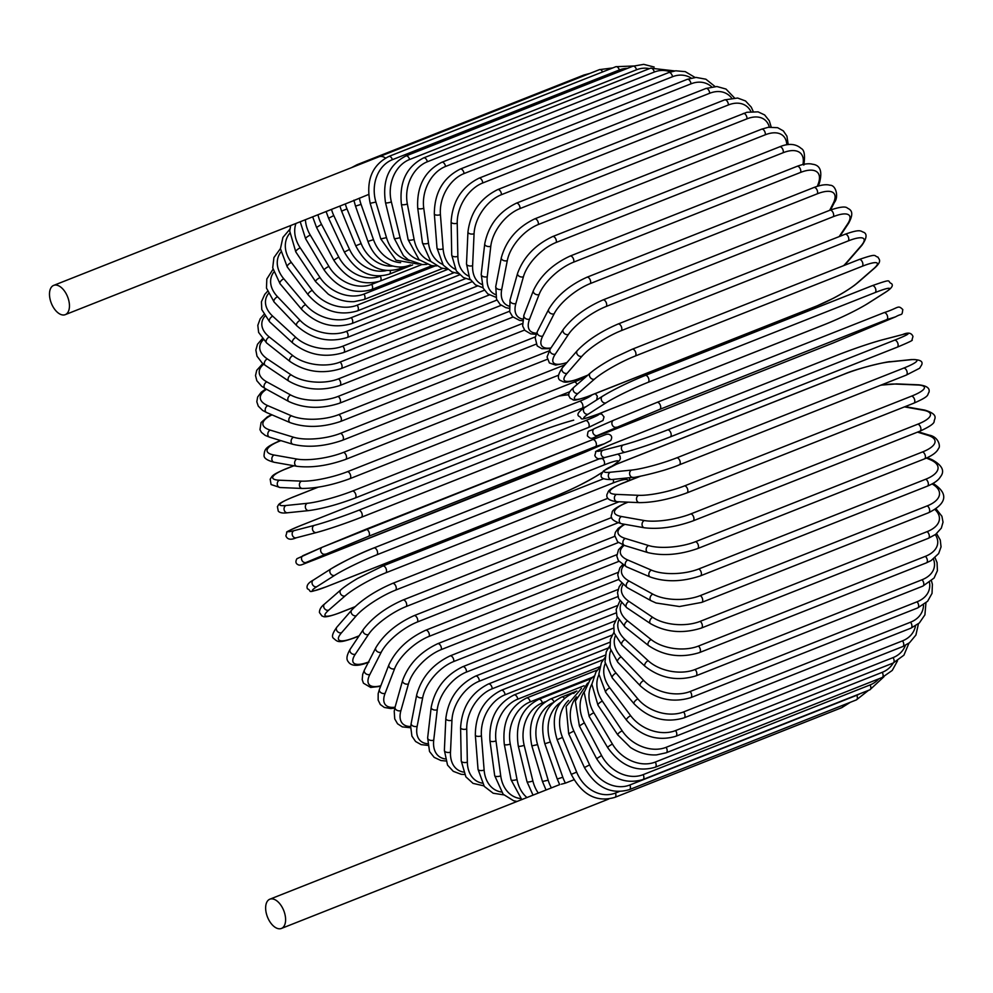 <?xml version="1.0" encoding="UTF-8"?>
<svg xmlns="http://www.w3.org/2000/svg" width="993" height="993" viewBox="0 0 993 993"><rect width="100%" height="100%" fill="white"/><g stroke="black" fill="none" stroke-linecap="round" stroke-linejoin="round"><path stroke-width="1.49" d="M53.684 285.388A15.739 8.751 68.4 0 1 54.243 285.202A15.739 8.751 68.4 0 1 67.797 297.304A15.739 8.751 68.4 0 1 65.253 314.657A15.739 8.751 68.4 0 1 64.682 314.843A15.739 8.751 68.4 0 1 51.14 302.741A15.739 8.751 68.4 0 1 53.684 285.388L379.053 156.757A15.739 8.751 68.4 0 1 379.611 156.571A15.739 8.751 68.4 0 1 385.52 158.036M354.526 200.251L368.502 194.516M560.66 702.361A33.712 27.953 75.4 0 0 550.383 741.97L562.808 777.246A33.712 27.953 75.4 0 0 565.427 783.129L561.368 784.185M270.406 899.013A15.739 8.751 68.4 0 1 283.948 911.102A15.739 8.751 68.4 0 1 281.404 928.455A15.739 8.751 68.4 0 1 280.833 928.641A15.739 8.751 68.4 0 1 267.291 916.539A15.739 8.751 68.4 0 1 269.835 899.199A15.739 8.751 68.4 0 1 270.406 899.013M608.051 799.08A15.739 8.751 68.4 0 1 606.773 799.824L281.404 928.455M565.427 783.129L573.917 779.778M528.549 435.468A3.749 2.085 68.4 0 1 528.673 435.406C545.691 428.827 560.598 423.763 573.408 420.225L573.11 420.324A3.749 3.103 -104.6 0 1 573.408 420.225A3.749 3.103 -104.6 0 1 573.718 420.163M301.872 525.086A3.749 2.085 -111.6 0 0 301.735 525.136L528.673 435.406A3.749 2.085 68.4 0 1 528.81 435.368L301.872 525.086A33.712 1.899 -19.4 0 0 294.065 530.647L314.334 525.371A33.712 1.899 -19.4 0 0 358.622 510.315L585.572 420.598A33.712 1.899 -19.4 0 0 598.32 414.019M573.11 420.324A33.712 1.899 -19.4 0 0 528.81 435.368M294.065 530.647A3.749 3.103 75.4 0 0 292.352 535.14A3.749 3.103 75.4 0 0 296.249 537.796A3.749 3.103 75.4 0 0 296.547 537.697M314.334 525.371A3.749 3.103 75.4 0 0 312.621 529.865A3.749 3.103 75.4 0 0 316.519 532.521A3.749 3.103 75.4 0 0 316.817 532.422A33.712 1.899 160.6 0 0 361.117 517.378A3.749 2.085 68.4 0 0 361.253 517.328L588.191 427.611A3.749 2.085 68.4 0 1 588.055 427.648L361.378 517.266M358.622 510.315A3.749 2.085 68.4 0 1 361.849 513.195A3.749 2.085 68.4 0 1 361.253 517.328C344.236 523.919 329.316 528.984 316.519 532.521L296.249 537.796C290.75 540.192 287.3 539.547 285.885 535.848L286.927 532.26C285.239 532.347 290.179 529.964 301.735 525.136M585.572 420.598A3.749 2.085 68.4 0 1 588.799 423.477A3.749 2.085 68.4 0 1 588.191 427.611L602.999 420.473L604.029 416.899L601.783 414.155L598.692 413.87M568.815 394.78L565.129 395.164A33.712 4.332 -16.6 0 0 558.687 396.133M565.129 395.164A3.749 3.078 -95.9 0 1 565.799 394.991L558.935 396.033M318.182 487.178L292.972 497.145A3.749 2.085 -111.6 0 0 292.662 497.22L317.971 487.215M292.972 497.145A33.712 4.332 -16.6 0 0 286.071 505.487L307.358 503.302A33.712 4.332 -16.6 0 0 352.552 491.038L579.502 401.321A33.712 4.332 -16.6 0 0 592.064 394.879M579.502 401.321A3.749 2.085 68.4 0 1 582.606 404.387A3.749 2.085 68.4 0 1 581.935 408.359A3.749 2.085 68.4 0 1 581.625 408.433M352.552 491.038A3.749 2.085 68.4 0 1 355.655 494.104A3.749 2.085 68.4 0 1 354.998 498.089A3.749 2.085 68.4 0 1 354.675 498.163M307.358 503.302A3.749 3.078 84.1 0 0 305.422 507.597A3.749 3.078 84.1 0 0 308.798 510.588C322.353 508.751 337.744 504.581 354.998 498.089L586.28 406.559M286.071 505.487A3.749 3.078 84.1 0 0 284.135 509.781A3.749 3.078 84.1 0 0 287.523 512.773L308.798 510.588M293.94 465.767L285.562 469.081A3.749 2.085 -111.6 0 0 285.053 469.155L293.729 465.729M285.562 469.081A33.712 6.728 -13.7 0 0 279.418 480.215L301.537 481.146A33.712 6.728 -13.7 0 0 347.5 471.687L574.438 381.957A33.712 6.728 -13.7 0 0 585.311 376.297M574.438 381.957A3.749 2.085 68.4 0 1 577.132 384.477M347.5 471.687A3.749 2.085 68.4 0 1 350.455 474.915A3.749 2.085 68.4 0 1 349.747 478.738L569.858 391.714M301.537 481.146A3.749 3.016 92.4 0 0 299.402 485.229A3.749 3.016 92.4 0 0 302.244 488.457C316.407 488.382 332.245 485.143 349.747 478.738M279.418 480.215A3.749 3.016 92.4 0 0 277.283 484.299A3.749 3.016 92.4 0 0 280.125 487.526L302.244 488.457M280.858 440.631L279.666 441.103A3.749 2.085 -111.6 0 0 278.959 441.165L280.547 440.532M279.666 441.103A33.712 9.074 -10.8 0 0 274.13 455.03L296.919 459.064A33.712 9.074 -10.8 0 0 343.491 452.398L564.918 364.853M343.491 452.398A3.749 2.085 68.4 0 1 346.309 455.762A3.749 2.085 68.4 0 1 345.552 459.424L558.376 375.28M296.919 459.064A3.749 2.942 100 0 0 294.623 462.937A3.749 2.942 100 0 0 296.944 466.3C311.591 468.026 327.789 465.729 345.552 459.424M274.13 455.03A3.749 2.942 100 0 0 271.834 458.903A3.749 2.942 100 0 0 274.155 462.266L296.944 466.3M272.032 414.863A33.712 11.345 -7.7 0 0 270.257 430.118L293.556 437.23A33.712 11.345 -7.7 0 0 340.574 433.333L549.104 350.889M340.574 433.333A3.749 2.085 68.4 0 1 343.23 436.796A3.749 2.085 68.4 0 1 342.424 440.309L547.242 359.329M293.556 437.23A3.749 2.842 107 0 0 291.11 440.892A3.749 2.842 107 0 0 292.935 444.305C307.954 447.843 324.45 446.502 342.424 440.309M270.257 430.118A3.749 2.842 107 0 0 267.812 433.78A3.749 2.842 107 0 0 269.637 437.205L292.935 444.305M266.546 389.281A33.712 13.542 -4.5 0 0 267.825 405.678L291.445 415.806A33.712 13.542 -4.5 0 0 338.762 414.627L535.339 336.9M338.762 414.627A3.749 2.085 68.4 0 1 341.244 418.177A3.749 2.085 68.4 0 1 340.4 421.529L536.009 344.199M291.445 415.806A3.749 2.731 113.2 0 0 288.876 419.269A3.749 2.731 113.2 0 0 290.241 422.67C305.521 427.983 322.241 427.611 340.4 421.529M267.825 405.678A3.749 2.731 113.2 0 0 265.255 409.141A3.749 2.731 113.2 0 0 266.62 412.542L290.241 422.67M263.704 364.22A33.712 15.627 -1.1 0 0 266.856 381.895L290.626 394.966A33.712 15.627 -1.1 0 0 338.067 396.43L522.318 323.581M338.067 396.43A3.749 2.085 68.4 0 1 340.388 400.03A3.749 2.085 68.4 0 1 339.507 403.232L524.577 330.061M290.626 394.966A3.749 2.582 118.8 0 0 287.945 398.23A3.749 2.582 118.8 0 0 288.876 401.569C304.33 408.632 321.211 409.178 339.507 403.232M266.856 381.895A3.749 2.582 118.8 0 0 264.175 385.16A3.749 2.582 118.8 0 0 265.119 388.499L288.876 401.569M263.232 339.817A33.712 17.589 2.6 0 0 267.353 358.932L291.086 374.845A33.712 17.589 2.6 0 0 338.501 378.867L509.558 311.243M338.501 378.867A3.749 2.085 68.4 0 1 340.636 382.504A3.749 2.085 68.4 0 1 339.73 385.545L512.959 317.065M291.086 374.845A3.749 2.42 123.8 0 0 288.305 377.936A3.749 2.42 123.8 0 0 288.851 381.151C304.379 389.914 321.335 391.379 339.73 385.545M267.353 358.932A3.749 2.42 123.8 0 0 264.572 362.023A3.749 2.42 123.8 0 0 265.131 365.238L288.851 381.151M264.821 316.258A33.712 19.426 6.6 0 0 269.326 336.987L292.836 355.618A33.712 19.426 6.6 0 0 340.053 362.085L496.922 300.072M340.053 362.085A3.749 2.085 68.4 0 1 342.014 365.722A3.749 2.085 68.4 0 1 341.083 368.614L501.167 305.323M292.836 355.618A3.749 2.247 128.4 0 0 289.956 358.523A3.749 2.247 128.4 0 0 290.155 361.601C305.645 371.99 322.626 374.336 341.083 368.614M269.326 336.987A3.749 2.247 128.4 0 0 266.447 339.891A3.749 2.247 128.4 0 0 266.645 342.97L290.155 361.601M268.321 293.717A33.712 21.114 11 0 0 272.74 316.208L295.864 337.421A33.712 21.114 11 0 0 342.722 346.222L484.361 290.217M342.722 346.222A3.749 2.085 68.4 0 1 344.497 349.834A3.749 2.085 68.4 0 1 343.541 352.565L489.288 294.946M295.864 337.421A3.749 2.048 132.5 0 0 292.898 340.165A3.749 2.048 132.5 0 0 292.774 343.057C308.14 355.01 325.059 358.188 343.541 352.565M272.74 316.208A3.749 2.048 132.5 0 0 269.773 318.952A3.749 2.048 132.5 0 0 269.649 321.844L292.774 343.057M273.646 272.305A33.712 22.64 15.8 0 0 277.581 296.77L300.134 320.404A33.712 22.64 15.8 0 0 346.47 331.377L471.923 281.776M346.47 331.377A3.749 2.085 68.4 0 1 348.071 334.939A3.749 2.085 68.4 0 1 347.103 337.533L477.41 286.009M300.134 320.404A3.749 1.837 136.3 0 0 297.081 322.973A3.749 1.837 136.3 0 0 296.671 325.654C311.802 339.097 328.609 343.057 347.103 337.533M277.581 296.77A3.749 1.837 136.3 0 0 274.527 299.34A3.749 1.837 136.3 0 0 274.118 302.033L296.671 325.654M280.758 252.172A33.712 23.993 21.1 0 0 283.812 278.81L305.621 304.677A33.712 23.993 21.1 0 0 351.286 317.661L459.647 274.825M351.286 317.661A3.749 2.085 68.4 0 1 352.714 321.161A3.749 2.085 68.4 0 1 351.721 323.606L465.618 278.574M305.621 304.677A3.749 1.614 139.9 0 0 302.48 307.085A3.749 1.614 139.9 0 0 301.798 309.555C316.606 324.363 333.251 329.055 351.721 323.606M283.812 278.81A3.749 1.614 139.9 0 0 280.684 281.218A3.749 1.614 139.9 0 0 280.001 283.675L301.798 309.555M289.658 233.405A33.712 25.16 27.1 0 0 291.383 262.462L312.274 290.378A33.712 25.16 27.1 0 0 357.132 305.199L447.632 269.426M357.132 305.199A3.749 2.085 68.4 0 1 357.381 310.908L454.024 272.69M312.274 290.378A3.749 1.365 143.2 0 0 309.059 292.625A3.749 1.365 143.2 0 0 308.14 294.847C322.514 310.946 338.936 316.295 357.381 310.908M291.383 262.462A3.749 1.365 143.2 0 0 288.169 264.709A3.749 1.365 143.2 0 0 287.25 266.931L308.14 294.847M295.951 223.437A33.712 26.141 33.7 0 0 300.234 247.865L320.056 277.606A33.712 26.141 33.7 0 0 363.959 294.077L435.058 265.963M363.959 294.077A3.749 2.085 68.4 0 1 364.021 299.526L442.754 268.395M320.056 277.606A3.749 1.117 146.3 0 0 316.767 279.691A3.749 1.117 146.3 0 0 315.625 281.652L328.249 294.151C336.627 299.576 345.266 302.071 354.166 301.649L364.021 299.526M300.234 247.865A3.749 1.117 146.3 0 0 296.944 249.951A3.749 1.117 146.3 0 0 295.802 251.912L315.625 281.652M305.422 219.701A33.712 26.91 41 0 0 310.3 235.118L328.906 266.459A33.712 26.91 41 0 0 371.705 284.37L379.574 281.255M371.705 284.37A3.749 2.085 68.4 0 1 371.605 289.559L431.967 265.69M328.906 266.459A3.749 0.869 149.3 0 0 325.543 268.395A3.749 0.869 149.3 0 0 324.202 270.071C337.434 288.38 353.223 294.871 371.605 289.559M310.3 235.118A3.749 0.869 149.3 0 0 306.936 237.042A3.749 0.869 149.3 0 0 305.596 238.73L324.202 270.071M317.983 214.736A33.712 27.494 49 0 0 321.509 224.319L338.75 257.026A33.712 27.494 49 0 0 380.331 276.166L380.642 276.042M380.331 276.166A3.749 2.085 68.4 0 1 380.071 281.069L421.826 264.56M338.75 257.026L333.797 260.191C346.309 279.405 361.725 286.369 380.071 281.069M321.509 224.319L316.556 227.484L333.797 260.191M331.501 209.386A33.712 27.854 57.6 0 0 333.772 215.555L349.524 249.38A33.712 27.854 57.6 0 0 386.339 270.58M390.175 270.692A3.749 2.085 68.4 0 1 389.343 274.13L412.616 264.932M349.524 249.38L344.348 252.085C356.04 272.07 371.034 279.418 389.343 274.13M333.772 215.555L328.596 218.261L344.348 252.085M590.016 73.383L583.971 74.996A3.749 2.085 68.4 0 1 585.374 75.207M358.399 164.925A3.749 2.085 -111.6 0 0 357.021 164.714L583.971 74.996M345.328 203.925A33.712 28.015 66.5 0 0 346.991 208.89L361.129 243.57A33.712 28.015 66.5 0 0 392.943 266.062M400.365 266.993A3.749 2.085 68.4 0 1 399.372 268.793L405.094 266.534M361.129 243.57L355.742 245.817C366.541 266.422 381.089 274.08 399.372 268.793M346.991 208.89L341.604 211.137L355.742 245.817M359.404 198.103A33.712 27.953 75.4 0 0 361.067 204.372L373.492 239.648A33.712 27.953 75.4 0 0 400.638 262.673M379.537 156.596L599.474 69.634A3.749 2.085 68.4 0 1 602.614 71.93M361.067 204.372L355.506 206.134L353.868 200.201M373.492 239.648L367.931 241.411L355.506 206.134M410.37 264.932A3.749 2.085 68.4 0 1 410.072 265.106C403.853 267.527 397.386 267.613 390.671 265.379L383.956 262.14C376.608 257.41 371.258 250.497 367.931 241.411M615.846 66.705A3.749 2.085 68.4 0 1 619.347 69.969L392.396 159.687A3.749 2.085 -111.6 0 0 388.896 156.422L615.846 66.705L633.497 65.997M627.502 68.356A33.712 27.68 84.1 0 0 619.347 69.969M392.396 159.687A33.712 27.68 84.1 0 0 375.9 202.038L386.5 237.637A33.712 27.68 84.1 0 0 409.538 260.613M386.5 237.637L380.791 238.916L396.021 260.191L418.264 264.088M375.9 202.038L370.178 203.317L380.791 238.916M632.926 66.208A3.749 2.085 68.4 0 1 636.525 69.783L409.575 159.513A3.749 2.085 -111.6 0 0 405.988 155.938L632.926 66.208L643.749 64.359L654.164 67.028M649.397 68.641A33.712 27.196 92.4 0 0 636.525 69.783M409.575 159.513A33.712 27.196 92.4 0 0 391.366 201.902L400.08 237.55A33.712 27.196 92.4 0 0 419.605 260.116M400.08 237.55A3.749 0.745 166.3 0 1 396.331 238.519A3.749 0.745 166.3 0 1 394.233 238.357L403.406 255.635L408.371 259.856L422.31 264.585L426.928 264.374M391.366 201.902A3.749 0.745 166.3 0 1 387.618 202.857A3.749 0.745 166.3 0 1 385.52 202.696L394.233 238.357M650.626 68.169A3.749 2.085 68.4 0 1 654.275 72.055L427.338 161.772A3.749 2.085 -111.6 0 0 423.676 157.887L650.626 68.169L674.768 70.925M670.424 71.955A33.712 26.501 100 0 0 654.275 72.055M427.338 161.772A33.712 26.501 100 0 0 407.353 203.975L414.106 239.412A33.712 26.501 100 0 0 430.701 261.333M414.106 239.412A3.749 1.005 169.2 0 1 410.308 240.207A3.749 1.005 169.2 0 1 408.148 239.71L419.071 259.669L431.459 265.615L436.535 265.95M407.353 203.975A3.749 1.005 169.2 0 1 403.555 204.769A3.749 1.005 169.2 0 1 401.395 204.273L408.148 239.71M668.773 72.551A3.749 2.085 68.4 0 1 672.484 76.746L445.534 166.476A3.749 2.085 -111.6 0 0 441.823 162.281L668.773 72.551L675.724 70.801L685.269 71.645L695.088 77.479M691.252 78.087A33.712 25.607 107 0 0 672.484 76.746M445.534 166.476A33.712 25.607 107 0 0 423.75 208.232L428.492 243.186A33.712 25.607 107 0 0 442.655 264.374M428.492 243.186A3.749 1.266 172.3 0 1 424.632 243.819A3.749 1.266 172.3 0 1 422.447 242.975L430.788 261.42L441.364 268.023L447.073 268.991M423.75 208.232A3.749 1.266 172.3 0 1 419.89 208.865A3.749 1.266 172.3 0 1 417.705 208.021L422.447 242.975M687.255 79.341A3.749 2.085 68.4 0 1 690.991 83.834L464.041 173.564A3.749 2.085 -111.6 0 0 460.305 169.058L687.255 79.341L696.031 77.417L705.874 79.204L714.997 86.503M711.708 86.838A33.712 24.527 113.2 0 0 690.991 83.834M464.041 173.564A33.712 24.527 113.2 0 0 440.42 214.637L443.114 248.846A33.712 24.527 113.2 0 0 455.278 269.252M443.114 248.846A3.749 1.502 175.5 0 1 439.191 249.305A3.749 1.502 175.5 0 1 437.007 248.126L443.3 265.218L451.976 271.933L458.431 273.609M440.42 214.637A3.749 1.502 175.5 0 1 436.51 215.109A3.749 1.502 175.5 0 1 434.326 213.917L437.007 248.126M705.911 88.476A3.749 2.085 68.4 0 1 708.357 89.643A3.749 2.085 68.4 0 1 709.672 93.268L482.722 182.985A3.749 2.085 -111.6 0 0 481.406 179.373A3.749 2.085 -111.6 0 0 478.974 178.194L705.911 88.476L716.896 86.515L725.995 89.047L734.398 97.835M731.63 98.034A33.712 23.249 118.8 0 0 709.672 93.268M482.722 182.985A33.712 23.249 118.8 0 0 457.227 223.164L457.86 256.343A33.712 23.249 118.8 0 0 468.373 275.955M457.86 256.343A3.749 1.738 178.9 0 1 453.888 256.641A3.749 1.738 178.9 0 1 451.728 255.114L456.296 270.915L463.396 277.519L470.446 279.865M457.227 223.164A3.749 1.738 178.9 0 1 453.267 223.45A3.749 1.738 178.9 0 1 451.107 221.923L451.728 255.114M724.617 99.883A3.749 2.085 68.4 0 1 727.149 101.174A3.749 2.085 68.4 0 1 728.378 104.96L501.428 194.69A3.749 2.085 -111.6 0 0 500.211 190.904A3.749 2.085 -111.6 0 0 497.679 189.613L724.617 99.883L737.638 98.034L745.544 100.976L751.291 107.182L753.153 111.365M750.894 111.514A33.712 21.796 123.8 0 0 728.378 104.96M501.428 194.69A33.712 21.796 123.8 0 0 474.071 233.715L472.618 265.64A33.712 21.796 123.8 0 0 481.779 284.408M472.618 265.64A3.749 1.949 -177.4 0 1 468.597 265.752A3.749 1.949 -177.4 0 1 466.499 263.877L469.701 278.673L475.448 284.867L482.983 287.771M474.071 233.715A3.749 1.949 -177.4 0 1 470.049 233.827A3.749 1.949 -177.4 0 1 467.951 231.952L466.499 263.877M743.223 113.5A3.749 2.085 68.4 0 1 745.855 114.903A3.749 2.085 68.4 0 1 746.959 118.837L520.009 208.567A3.749 2.085 -111.6 0 0 518.905 204.632A3.749 2.085 -111.6 0 0 516.286 203.217L746.873 112.283L758.069 111.849L764.635 114.94L769.302 120.774L771.164 126.967M769.352 127.129A33.712 20.183 128.4 0 0 746.959 118.837M520.009 208.567A33.712 20.183 128.4 0 0 490.79 246.239L487.278 276.65A33.712 20.183 128.4 0 0 495.358 294.511M487.278 276.65A3.749 2.16 -173.4 0 1 483.219 276.588A3.749 2.16 -173.4 0 1 481.208 274.353L483.119 288.069L487.786 293.903L495.892 297.279M490.79 246.239A3.749 2.16 -173.4 0 1 486.731 246.165A3.749 2.16 -173.4 0 1 484.721 243.943L481.208 274.353M761.594 129.189A3.749 2.085 68.4 0 1 764.3 130.728A3.749 2.085 68.4 0 1 765.28 134.787L538.343 224.517A3.749 2.085 -111.6 0 0 537.362 220.458A3.749 2.085 -111.6 0 0 534.644 218.907L761.594 129.189L768.297 127.29L777.656 127.7L783.34 130.902L786.915 136.14L788.219 144.606M786.791 144.804A33.712 18.42 132.5 0 0 765.28 134.787M538.343 224.517A33.712 18.42 132.5 0 0 507.286 260.625L501.738 289.298A33.712 18.42 132.5 0 0 509.024 306.129M501.738 289.298A3.749 2.346 -169 0 1 497.617 289.037A3.749 2.346 -169 0 1 495.755 286.468L496.537 299.203L500.124 304.441L505.797 307.644L509.061 308.302M507.286 260.625A3.749 2.346 -169 0 1 503.178 260.365A3.749 2.346 -169 0 1 501.304 257.795L495.755 286.468M779.579 146.852A3.749 2.085 68.4 0 1 782.372 148.528A3.749 2.085 68.4 0 1 783.204 152.699L556.266 242.416A3.749 2.085 -111.6 0 0 555.422 238.246A3.749 2.085 -111.6 0 0 552.629 236.57L779.579 146.852C788.492 143.129 795.716 143.675 801.239 148.491C804.38 149.98 805.249 155.516 803.821 165.099M802.94 164.49A33.712 16.509 136.3 0 0 783.204 152.699M556.266 242.416A33.712 16.509 136.3 0 0 523.423 276.762L515.876 303.486A33.712 16.509 136.3 0 0 522.728 319.101M515.876 303.486A3.749 2.52 -164.2 0 1 511.705 303.026A3.749 2.52 -164.2 0 1 510.017 300.097L509.732 311.814L512.599 316.705L519.562 320.379L522.442 320.702M523.423 276.762A3.749 2.52 -164.2 0 1 519.252 276.302A3.749 2.52 -164.2 0 1 517.564 273.385L510.017 300.097M797.044 166.34A3.749 2.085 68.4 0 1 799.924 168.152A3.749 2.085 68.4 0 1 800.606 172.41L573.656 262.14A3.749 2.085 -111.6 0 0 572.973 257.882A3.749 2.085 -111.6 0 0 570.094 256.07L797.044 166.34C803.523 163.907 808.699 163.2 812.572 164.242C820.268 165.148 822.552 171.392 819.436 182.973A3.749 2.669 21.1 0 1 818.12 184.214A33.712 14.473 139.9 0 0 800.606 172.41M817.313 186.299L818.12 184.214M573.656 262.14A33.712 14.473 139.9 0 0 539.075 294.536L529.592 319.088A33.712 14.473 139.9 0 0 536.568 333.176M529.592 319.088A3.749 2.669 -158.9 0 1 525.371 318.418A3.749 2.669 -158.9 0 1 523.919 315.153L522.641 325.94L524.85 330.384L530.783 333.884L536.121 334.281M539.075 294.536A3.749 2.669 -158.9 0 1 534.855 293.866A3.749 2.669 -158.9 0 1 533.39 290.601L523.919 315.153M813.863 187.528A3.749 2.085 68.4 0 1 816.817 189.477A3.749 2.085 68.4 0 1 817.326 193.796L590.376 283.526A3.749 2.085 -111.6 0 0 589.867 279.194A3.749 2.085 -111.6 0 0 586.913 277.246L813.863 187.528C820.863 184.884 826.213 184.127 829.875 185.232C836.019 184.897 838.899 196.986 834.418 202.398A3.749 2.793 27.1 0 1 833.164 203.491A33.712 12.326 143.2 0 0 817.326 193.796M829.676 210.317L833.164 203.491M590.376 283.526A33.712 12.326 143.2 0 0 554.119 313.813L542.774 336.019A33.712 12.326 143.2 0 0 550.991 347.922M542.774 336.019A3.749 2.793 -152.9 0 1 538.504 335.125A3.749 2.793 -152.9 0 1 537.35 331.525L535.165 337.806L537.201 345.924L541.88 348.692L550.507 348.642M554.119 313.813A3.749 2.793 -152.9 0 1 549.849 312.919A3.749 2.793 -152.9 0 1 548.695 309.32L537.35 331.525M829.9 210.231A3.749 2.085 68.4 0 1 832.928 212.316A3.749 2.085 68.4 0 1 833.251 216.685L606.313 306.415A3.749 2.085 -111.6 0 0 605.978 302.046A3.749 2.085 -111.6 0 0 602.95 299.948L829.9 210.231C839.519 206.954 845.304 206.196 847.265 207.971C848.953 209.287 855.618 210.442 848.63 223.214A3.749 2.905 33.7 0 1 847.501 224.108A33.712 10.091 146.3 0 0 833.251 216.685M839.172 236.607L847.501 224.108M606.313 306.415A33.712 10.091 146.3 0 0 568.443 334.43L555.323 354.116A33.712 10.091 146.3 0 0 566.966 362.507M555.323 354.116A3.749 2.905 -146.3 0 1 551.016 352.987A3.749 2.905 -146.3 0 1 550.221 349.064L547.056 356.996L549.402 362.966L555.633 365.089L566.581 362.941M568.443 334.43A3.749 2.905 -146.3 0 1 564.136 333.288A3.749 2.905 -146.3 0 1 563.341 329.378L550.221 349.064M845.031 234.286A3.749 2.085 68.4 0 1 848.134 236.52A3.749 2.085 68.4 0 1 848.27 240.902L621.32 330.632A3.749 2.085 -111.6 0 0 621.184 326.25A3.749 2.085 -111.6 0 0 618.08 324.016L845.031 234.286C861.279 228.464 860.509 231.406 863.798 232.312C867.311 234.05 866.703 238.357 861.961 245.246A3.749 2.991 41 0 1 861.005 245.929A33.712 7.77 149.3 0 0 848.27 240.902M843.603 265.665A33.712 7.77 149.3 0 0 846.197 262.946L861.005 245.929M621.32 330.632A33.712 7.77 149.3 0 0 581.948 356.251L567.152 373.269A33.712 7.77 149.3 0 0 579.887 378.296L587.893 375.118M846.197 262.946A3.749 2.991 41 0 0 847.166 262.276L861.961 245.246M579.887 378.296A3.749 2.085 68.4 0 1 579.403 378.643L587.558 375.416M567.152 373.269A3.749 2.991 -139 0 1 562.808 371.866A3.749 2.991 -139 0 1 562.46 367.683C557.731 374.572 557.123 378.879 560.623 380.617C563.925 381.523 563.143 384.452 579.403 378.643M581.948 356.251A3.749 2.991 -139 0 1 577.616 354.849A3.749 2.991 -139 0 1 577.268 350.653L562.46 367.683M858.808 259.719A3.749 2.085 68.4 0 1 859.156 259.508A3.749 2.085 68.4 0 1 862.321 261.891A3.749 2.085 68.4 0 1 862.247 266.261L635.309 355.99A3.749 2.085 -111.6 0 0 635.383 351.621A3.749 2.085 -111.6 0 0 632.206 349.238L859.156 259.508C878.445 252.88 873.331 256.02 878.023 257.125C878.557 259.235 882.938 260.675 874.312 268.321A3.749 3.053 49 0 1 873.579 268.768A33.712 5.399 152.2 0 0 862.247 266.261M635.309 355.99A33.712 5.399 152.2 0 0 594.522 379.09L578.162 393.315A33.712 5.399 152.2 0 0 589.482 395.822L816.432 306.092A33.712 5.399 152.2 0 0 857.207 282.993L873.579 268.768M857.207 282.993A3.749 3.053 49 0 0 857.94 282.546L874.312 268.321M816.432 306.092A3.749 2.085 68.4 0 1 816.085 306.316A3.749 2.085 68.4 0 1 815.675 306.39M589.482 395.822A3.749 2.085 68.4 0 1 589.134 396.033A3.749 2.085 68.4 0 1 588.725 396.12M578.162 393.315A3.749 3.053 -131 0 1 573.805 391.639A3.749 3.053 -131 0 1 573.979 387.22C565.352 394.879 569.721 396.319 570.267 398.429C574.947 399.521 569.845 402.661 589.134 396.033L816.085 306.316L833.636 298.148C837.012 296.386 846.21 291.433 854.973 284.954L857.94 282.546M594.522 379.09A3.749 3.053 -131 0 1 590.177 377.414A3.749 3.053 -131 0 1 590.339 372.996L573.979 387.22M645.413 375.379L871.953 285.81A3.749 2.085 68.4 0 1 872.152 285.711A3.749 2.085 68.4 0 1 875.392 288.243A3.749 2.085 68.4 0 1 875.094 292.575L648.156 382.305A3.749 2.085 -111.6 0 0 648.441 377.973A3.749 2.085 -111.6 0 0 645.202 375.441A3.749 2.085 -111.6 0 0 645.003 375.54A33.712 2.979 -25 0 0 602.925 396.033M648.156 382.305A33.712 2.979 155 0 0 606.078 402.798L588.266 414.118A33.712 2.979 155 0 0 598.295 414.007L825.245 324.277A33.712 2.979 155 0 0 867.323 303.784L885.123 292.463A33.712 2.979 155 0 0 875.094 292.575M885.123 292.463A3.749 3.091 57.6 0 0 885.557 292.252C891.652 288.318 893.613 285.425 891.466 283.588C886.315 281.491 894.619 277.792 872.152 285.711L645.202 375.441C628.246 382.367 614.009 389.306 602.49 396.244L584.678 407.564A3.749 3.091 -122.4 0 0 583.934 412.132A3.749 3.091 -122.4 0 0 588.266 414.118M867.323 303.784A3.749 3.091 57.6 0 0 867.758 303.573L885.557 292.252M598.295 414.007A3.749 2.085 68.4 0 1 598.096 414.106L825.046 324.376C842.002 317.45 856.239 310.511 867.758 303.573M606.078 402.798A3.749 3.091 -122.4 0 1 601.733 400.812A3.749 3.091 -122.4 0 1 602.49 396.244M883.882 312.708A3.749 2.085 68.4 0 1 883.919 312.696A3.749 2.085 68.4 0 1 887.221 315.377A3.749 2.085 68.4 0 1 886.712 319.647L659.762 409.364A3.749 2.085 -111.6 0 0 660.283 405.107A3.749 2.085 -111.6 0 0 656.969 402.413L883.882 312.708M659.762 409.364L597.401 435.493L606.251 432.687L833.201 342.97L895.562 316.841L886.712 319.647M895.562 316.841A3.749 3.116 66.5 0 0 895.649 316.804C902.488 312.857 901.805 316.494 902.798 309.555C897.697 304.64 899.186 307.78 883.919 312.696L656.969 402.413A3.749 2.085 -111.6 0 0 656.944 402.438L613.686 420.225A3.749 3.116 -113.5 0 0 613.6 420.262L594.484 428.591A3.749 3.116 -113.5 0 1 594.571 428.554L613.525 420.3M895.649 316.804L833.164 342.982A3.749 2.085 68.4 0 1 833.164 342.982A3.749 2.085 68.4 0 1 833.127 342.995M833.164 342.982L606.214 432.712A3.749 2.085 68.4 0 1 606.214 432.712A3.749 2.085 68.4 0 1 606.177 432.725M597.401 435.493A3.749 3.116 -113.5 0 1 593.119 433.221A3.749 3.116 -113.5 0 1 594.484 428.591C587.645 432.551 588.328 428.902 587.347 435.853C592.436 440.768 590.947 437.628 606.214 432.712M616.516 427.164A3.749 3.116 -113.5 0 1 612.222 424.892A3.749 3.116 -113.5 0 1 613.6 420.262L656.969 402.413M605.482 457.301A3.749 3.103 -104.6 0 1 605.184 457.401L625.466 452.125C638.263 448.588 653.171 443.523 670.188 436.932A3.749 2.085 -111.6 0 1 670.052 436.982A33.712 1.899 160.6 0 1 625.764 452.026A3.749 3.103 -104.6 0 1 625.466 452.125A3.749 3.103 -104.6 0 1 621.568 449.469A3.749 3.103 -104.6 0 1 623.269 444.976A33.712 1.899 -19.4 0 0 667.569 429.919L894.519 340.202A33.712 1.899 -19.4 0 0 902.327 334.653L882.057 339.929A33.712 1.899 -19.4 0 0 837.757 354.973L610.807 444.69A33.712 1.899 -19.4 0 0 602.999 450.251L623.269 444.976M894.519 340.202A3.749 2.085 68.4 0 1 897.746 343.081A3.749 2.085 68.4 0 1 897.138 347.215L670.188 436.932A3.749 2.085 -111.6 0 0 670.796 432.799A3.749 2.085 -111.6 0 0 667.569 429.919M902.947 334.492A3.749 3.103 75.4 0 0 902.625 334.554C908.123 332.146 911.574 332.804 912.977 336.503L911.946 340.078C913.622 340.003 908.694 342.374 897.138 347.215A3.749 2.085 68.4 0 1 897.002 347.252L670.325 436.87M882.665 339.767A3.749 3.103 75.4 0 0 882.355 339.829L902.625 334.554A3.749 3.103 75.4 0 0 902.327 334.653M837.496 355.072A3.749 2.085 68.4 0 1 837.62 355.01C854.638 348.431 869.545 343.367 882.355 339.829A3.749 3.103 75.4 0 0 882.057 339.929M610.807 444.69A3.749 2.085 68.4 0 0 610.67 444.74L837.62 355.01A3.749 2.085 68.4 0 1 837.757 354.973M610.67 444.74C599.127 449.568 594.186 451.952 595.862 451.865L594.832 455.452C596.247 459.151 599.698 459.796 605.184 457.401A3.749 3.103 -104.6 0 1 601.286 454.744A3.749 3.103 -104.6 0 1 602.999 450.251M678.939 464.923A3.749 2.085 -111.6 0 0 679.262 464.848L906.212 375.131L919.63 368.242L921.715 364.779C923.229 361.154 919.779 359.429 911.351 359.578A3.749 3.078 84.1 0 0 910.668 359.739L889.393 361.924A33.712 4.332 -16.6 0 0 844.187 374.187L617.249 463.917A33.712 4.332 -16.6 0 0 610.347 472.246L631.622 470.074A33.712 4.332 -16.6 0 0 676.829 457.81L903.767 368.08A3.749 2.085 68.4 0 1 906.87 371.146A3.749 2.085 68.4 0 1 906.212 375.131A3.749 2.085 68.4 0 1 905.889 375.205M903.767 368.08A33.712 4.332 -16.6 0 0 910.668 359.739M631.622 470.074A3.749 3.078 -95.9 0 0 629.686 474.356A3.749 3.078 -95.9 0 0 633.062 477.36C631.982 478.328 663.461 471.725 679.262 464.848A3.749 2.085 -111.6 0 0 679.92 460.876A3.749 2.085 -111.6 0 0 676.829 457.81M911.351 359.578L890.076 361.762A3.749 3.078 84.1 0 0 889.393 361.924M890.076 361.762C891.155 360.782 859.677 367.385 843.876 374.262L616.926 463.992L603.508 470.868L601.423 474.331C599.909 477.956 603.359 479.693 611.787 479.532A3.749 3.078 -95.9 0 1 608.411 476.541A3.749 3.078 -95.9 0 1 610.347 472.246M640.51 476.206L622.685 483.256A33.712 6.728 -13.7 0 0 616.541 494.39L638.66 495.321A33.712 6.728 -13.7 0 0 684.624 485.862L911.562 396.133A3.749 2.085 68.4 0 1 914.528 399.36A3.749 2.085 68.4 0 1 913.821 403.183C930.789 395.748 926.829 395.04 928.927 392.384C930.168 388.226 926.767 385.706 918.736 384.825A3.749 3.016 92.4 0 0 917.706 384.999L895.587 384.068A33.712 6.728 -13.7 0 0 880.518 385.284M911.562 396.133A33.712 6.728 -13.7 0 0 917.706 384.999M686.362 493A3.749 2.085 -111.6 0 0 686.871 492.913A3.749 2.085 -111.6 0 0 687.578 489.09A3.749 2.085 -111.6 0 0 684.624 485.862M918.736 384.825L896.617 383.894A3.749 3.016 92.4 0 0 895.587 384.068M639.939 476.317L622.177 483.343A3.749 2.085 68.4 0 1 622.685 483.256M622.177 483.343C605.196 490.778 609.168 491.485 607.058 494.154C605.829 498.3 609.218 500.82 617.249 501.701A3.749 3.016 -87.6 0 1 614.406 498.474A3.749 3.016 -87.6 0 1 616.541 494.39M617.249 501.701L639.38 502.632A3.749 3.016 -87.6 0 1 636.525 499.405A3.749 3.016 -87.6 0 1 638.66 495.321M628.159 502.16L627.079 502.582A33.712 9.074 -10.8 0 0 621.544 516.521L644.345 520.555A33.712 9.074 -10.8 0 0 690.905 513.877L917.855 424.16A3.749 2.085 68.4 0 1 920.672 427.524A3.749 2.085 68.4 0 1 919.903 431.185C929.609 426.742 934.363 423.452 934.177 421.305C933.991 419.083 939.676 414.627 924.719 410.084A3.749 2.942 100 0 0 923.391 410.233L904.474 406.882M917.855 424.16A33.712 9.074 -10.8 0 0 923.391 410.233M919.903 431.185L692.965 520.915A3.749 2.085 -111.6 0 0 693.722 517.241A3.749 2.085 -111.6 0 0 690.905 513.877M627.663 502.135L626.372 502.644A3.749 2.085 68.4 0 1 627.079 502.582M626.372 502.644C616.665 507.088 611.911 510.39 612.11 512.525C612.296 514.746 606.599 519.215 621.568 523.745A3.749 2.942 -80 0 1 619.247 520.382A3.749 2.942 -80 0 1 621.544 516.521M621.568 523.745L644.358 527.779A3.749 2.942 -80 0 1 642.049 524.416A3.749 2.942 -80 0 1 644.345 520.555M624.895 524.341A33.712 11.345 -7.7 0 0 625.317 538.454L648.615 545.554A33.712 11.345 -7.7 0 0 695.634 541.657L922.584 451.927A3.749 2.085 68.4 0 1 925.24 455.402A3.749 2.085 68.4 0 1 924.433 458.903C932.303 455.675 937.007 452.163 938.546 448.377C940.632 447.235 939.13 436.932 929.237 435.145A3.749 2.842 107 0 0 927.661 435.232L917.507 432.129M922.584 451.927A33.712 11.345 -7.7 0 0 927.661 435.232M924.433 458.903L697.483 548.632A3.749 2.085 -111.6 0 0 698.29 545.12A3.749 2.085 -111.6 0 0 695.634 541.657M624.175 524.217L618.229 528.388L615.387 532.298L614.667 535.314L617.634 541.868L624.696 545.529A3.749 2.842 -73 0 1 622.872 542.104A3.749 2.842 -73 0 1 625.317 538.454M624.696 545.529L647.995 552.629A3.749 2.842 -73 0 1 646.17 549.216A3.749 2.842 -73 0 1 648.615 545.554M624.138 545.356A33.712 13.542 -4.5 0 0 627.837 560.027L651.458 570.143A33.712 13.542 -4.5 0 0 698.774 568.964L925.712 479.234A3.749 2.085 68.4 0 1 928.207 482.784A3.749 2.085 68.4 0 1 927.363 486.148C934.028 483.38 938.36 480.289 940.383 476.901C945.051 471.116 942.332 465.419 932.253 459.796A3.749 2.731 113.2 0 0 930.503 459.821L926.432 458.071M925.712 479.234A33.712 13.542 -4.5 0 0 930.503 459.821M927.363 486.148L700.413 575.866A3.749 2.085 -111.6 0 0 701.257 572.514A3.749 2.085 -111.6 0 0 698.774 568.964M623.145 545.008L618.49 549.787L616.814 556.068L618.378 560.611L626.62 566.879A3.749 2.731 -66.8 0 1 625.267 563.478A3.749 2.731 -66.8 0 1 627.837 560.027M626.62 566.879L650.254 577.007A3.749 2.731 -66.8 0 1 648.888 573.606A3.749 2.731 -66.8 0 1 651.458 570.143M623.79 565.476A33.712 15.627 -1.1 0 0 629.066 581.066L652.835 594.137A33.712 15.627 -1.1 0 0 700.276 595.601L927.226 505.884A3.749 2.085 68.4 0 1 929.547 509.483A3.749 2.085 68.4 0 1 928.666 512.686C944.48 504.816 950.45 494.886 933.755 483.852A3.749 2.582 118.8 0 0 932.688 483.628M927.226 505.884A33.712 15.627 -1.1 0 0 932.117 483.951M928.666 512.686L701.716 602.403A3.749 2.085 -111.6 0 0 702.597 599.201A3.749 2.085 -111.6 0 0 700.276 595.601M622.574 564.719L619.905 567.797L617.733 574.81L619.111 579.999L627.328 587.67A3.749 2.582 -61.2 0 1 626.384 584.331A3.749 2.582 -61.2 0 1 629.066 581.066M627.328 587.67L651.098 600.74A3.749 2.582 -61.2 0 1 650.154 597.401A3.749 2.582 -61.2 0 1 652.835 594.137M622.983 584.716A33.712 17.589 2.6 0 0 629.016 601.435L652.749 617.348A33.712 17.589 2.6 0 0 700.164 621.37L927.102 531.652A3.749 2.085 68.4 0 1 929.249 535.277A3.749 2.085 68.4 0 1 928.343 538.318L935.58 534.433L941.327 528.139L943.027 522.181L941.91 516.273L936.027 508.801M927.102 531.652A33.712 17.589 2.6 0 0 934.959 509.521M928.343 538.318L701.393 628.048A3.749 2.085 -111.6 0 0 702.299 625.007A3.749 2.085 -111.6 0 0 700.164 621.37M621.593 583.4L619.198 586.714L617.509 592.66L618.614 598.58L626.794 607.741A3.749 2.42 -56.2 0 1 626.235 604.526A3.749 2.42 -56.2 0 1 629.016 601.435M626.794 607.741L650.514 623.654A3.749 2.42 -56.2 0 1 649.968 620.439A3.749 2.42 -56.2 0 1 652.749 617.348M621.382 602.999A33.712 19.426 6.6 0 0 627.688 620.973L651.197 639.604A33.712 19.426 6.6 0 0 698.414 646.071L925.352 556.353A3.749 2.085 68.4 0 1 927.313 559.978A3.749 2.085 68.4 0 1 926.382 562.87L931.074 560.598L938.646 553.573L941.054 546.895L940.272 540.018L936.61 533.638M925.352 556.353A33.712 19.426 6.6 0 0 935.294 534.631M926.382 562.87L699.432 652.6A3.749 2.085 -111.6 0 0 700.375 649.707A3.749 2.085 -111.6 0 0 698.414 646.071M619.88 600.976L616.169 609.429L616.951 616.305L625.007 626.943A3.749 2.247 -51.6 0 1 624.808 623.877A3.749 2.247 -51.6 0 1 627.688 620.973M625.007 626.943L648.516 645.574A3.749 2.247 -51.6 0 1 648.317 642.508A3.749 2.247 -51.6 0 1 651.197 639.604M618.813 620.191A33.712 21.114 11 0 0 625.069 639.504L648.181 660.73A33.712 21.114 11 0 0 695.05 669.518L921.988 579.788A3.749 2.085 68.4 0 1 923.775 583.4A3.749 2.085 68.4 0 1 922.807 586.143L934.078 578.038L937.404 570.69L937.057 562.609L935.046 557.731M921.988 579.788A33.712 21.114 11 0 0 933.432 559.034M922.807 586.143L695.87 675.873A3.749 2.085 -111.6 0 0 696.825 673.13A3.749 2.085 -111.6 0 0 695.05 669.518M617.336 617.323L613.786 624.957L614.133 633.038L621.978 645.14A3.749 2.048 -47.5 0 1 622.102 642.248A3.749 2.048 -47.5 0 1 625.069 639.504M621.978 645.14L645.102 666.353A3.749 2.048 -47.5 0 1 645.214 663.461A3.749 2.048 -47.5 0 1 648.181 660.73M615.25 636.128A33.712 22.64 15.8 0 0 621.196 656.919L643.749 680.553A33.712 22.64 15.8 0 0 690.085 691.525L917.035 601.808A3.749 2.085 68.4 0 1 918.637 605.37A3.749 2.085 68.4 0 1 917.656 607.952L927.599 601.299L932.03 593.392L932.39 584.306L931.471 580.893M917.035 601.808A33.712 22.64 15.8 0 0 929.498 582.506M917.656 607.952L690.706 697.682A3.749 2.085 -111.6 0 0 691.687 695.088A3.749 2.085 -111.6 0 0 690.085 691.525M613.947 632.305L610.447 639.107L610.087 648.193L617.733 662.182A3.749 1.837 -43.7 0 1 618.142 659.501A3.749 1.837 -43.7 0 1 621.196 656.919M617.733 662.182L640.274 685.815A3.749 1.837 -43.7 0 1 640.696 683.122A3.749 1.837 -43.7 0 1 643.749 680.553M610.695 650.651A33.712 23.993 21.1 0 0 616.094 673.08L637.903 698.948A33.712 23.993 21.1 0 0 683.581 711.931L910.519 622.214A3.749 2.085 68.4 0 1 911.934 625.714A3.749 2.085 68.4 0 1 910.953 628.147L919.344 622.971L924.917 614.828L925.935 602.962M910.519 622.214A33.712 23.993 21.1 0 0 923.515 604.861M910.953 628.147L684.003 717.877A3.749 2.085 -111.6 0 0 684.996 715.432A3.749 2.085 -111.6 0 0 683.581 711.931M609.776 645.785L606.239 651.793L604.985 662.058L612.284 677.946A3.749 1.614 -40.1 0 1 612.966 675.488A3.749 1.614 -40.1 0 1 616.094 673.08M612.284 677.946L634.093 703.814A3.749 1.614 -40.1 0 1 634.763 701.356A3.749 1.614 -40.1 0 1 637.903 698.948M605.209 663.585A33.712 25.16 27.1 0 0 609.814 687.851L630.704 715.767A33.712 25.16 27.1 0 0 675.563 730.587L902.513 640.857A3.749 2.085 68.4 0 1 902.749 646.567L909.576 642.682L915.918 635.024L918.438 623.765M902.513 640.857A33.712 25.16 27.1 0 0 915.484 625.888M902.749 646.567L675.811 736.285A3.749 2.085 -111.6 0 0 675.563 730.587M604.911 657.651L601.386 662.716L598.866 674.048L605.68 692.32A3.749 1.365 -36.8 0 1 606.599 690.098A3.749 1.365 -36.8 0 1 609.814 687.851M605.68 692.32L626.571 720.223A3.749 1.365 -36.8 0 1 627.489 718.013A3.749 1.365 -36.8 0 1 630.704 715.767M598.891 674.781A33.712 26.141 33.7 0 0 602.379 701.132L622.214 730.873A33.712 26.141 33.7 0 0 666.104 747.332L893.055 657.614A3.749 2.085 68.4 0 1 893.117 663.063L903.903 655.194L908.967 643.141M893.055 657.614A33.712 26.141 33.7 0 0 905.393 645.363M893.117 663.063L666.166 752.793A3.749 2.085 -111.6 0 0 666.104 747.332M599.499 667.83L595.937 672.05L591.865 684.276L597.96 705.179A3.749 1.117 -33.7 0 1 599.089 703.218A3.749 1.117 -33.7 0 1 602.379 701.132M597.96 705.179L617.783 734.919A3.749 1.117 -33.7 0 1 618.924 732.958A3.749 1.117 -33.7 0 1 622.214 730.873M591.878 684.115A33.712 26.91 41 0 0 593.876 712.8L612.482 744.154A33.712 26.91 41 0 0 655.281 762.065L882.218 672.335A3.749 2.085 68.4 0 1 882.119 677.524L892.26 670.412L897.498 660.866M882.218 672.335A33.712 26.91 41 0 0 893.241 663.014M882.119 677.524L655.169 767.241A3.749 2.085 -111.6 0 0 655.281 762.065M593.69 676.295L590.177 679.622L584.169 692.406L589.172 716.425A3.749 0.869 -30.7 0 1 590.512 714.737A3.749 0.869 -30.7 0 1 593.876 712.8M589.172 716.425L607.778 747.766A3.749 0.869 -30.7 0 1 609.119 746.078A3.749 0.869 -30.7 0 1 612.482 744.154M584.356 691.5A33.712 27.494 49 0 0 584.343 722.805L601.584 755.512A33.712 27.494 49 0 0 643.154 774.652L870.104 684.922A3.749 2.085 68.4 0 1 869.843 689.825L883.993 676.692M870.104 684.922A33.712 27.494 49 0 0 878.817 678.827M869.843 689.825L642.893 779.555A3.749 2.085 -111.6 0 0 643.154 774.652M587.633 683.11L575.344 701.083L579.391 725.97L584.343 722.805M579.391 725.97L596.632 758.677L601.584 755.512M576.523 696.925A33.712 27.854 57.6 0 0 573.855 731.034L589.619 764.858A33.712 27.854 57.6 0 0 629.847 784.991L856.785 695.274A3.749 2.085 68.4 0 1 856.388 699.891L868.503 690.358M856.785 695.274A33.712 27.854 57.6 0 0 859.938 693.747M856.388 699.891L629.438 789.609A3.749 2.085 -111.6 0 0 629.847 784.991M581.439 688.422L566.122 706.445L568.679 733.74L573.855 731.034M568.679 733.74L584.443 767.564L589.619 764.858M842.834 705.241A3.749 2.085 68.4 0 1 841.853 707.624L850.331 702.287M568.579 700.475A33.712 28.015 66.5 0 0 562.51 737.439L576.66 772.12A33.712 28.015 66.5 0 0 615.437 793.035L619.135 791.57M841.853 707.624L614.903 797.354A3.749 2.085 -111.6 0 0 615.437 793.035M575.431 692.133L572.551 693.275A3.749 2.085 68.4 0 1 573.917 693.474M572.551 693.275C555.596 701.914 550.457 717.393 557.135 739.686L562.51 737.439M557.135 739.686L571.273 774.366L576.66 772.12M576.883 691.029L561.852 696.974A3.749 2.085 68.4 0 1 564.409 698.302M561.852 696.974C544.884 705.626 539.211 721.216 544.822 743.745L550.383 741.97M544.822 743.745L557.247 779.021L562.808 777.246M552.778 702.821A33.712 27.68 84.1 0 0 537.573 744.601L548.173 780.2A33.712 27.68 84.1 0 0 551.388 787.883M584.058 685.753L550.569 698.998A3.749 2.085 68.4 0 1 553.92 701.79M550.569 698.998C533.576 707.661 527.345 723.301 531.851 745.892L537.573 744.601M531.851 745.892L542.463 781.491L548.173 780.2M545.331 701.741L542.377 702.907A33.712 27.196 92.4 0 0 524.167 745.296L532.881 780.957A33.712 27.196 92.4 0 0 538.28 793.059M591.058 678.666L538.789 699.333A3.749 2.085 68.4 0 1 542.377 702.907M538.789 699.333C521.759 708.021 514.933 723.612 518.309 746.103A3.749 0.745 -13.7 0 0 520.419 746.264A3.749 0.745 -13.7 0 0 524.167 745.296M518.309 746.103L527.022 781.752A3.749 0.745 -13.7 0 0 529.132 781.925A3.749 0.745 -13.7 0 0 532.881 780.957M592.548 677.238L530.237 701.877A33.712 26.501 100 0 0 510.265 744.067L517.018 779.505A33.712 26.501 100 0 0 526.948 797.54M597.501 669.952L526.588 697.98A3.749 2.085 68.4 0 1 530.237 701.877M526.588 697.98C509.521 706.681 502.098 722.134 504.307 744.365A3.749 1.005 -10.8 0 0 506.467 744.862A3.749 1.005 -10.8 0 0 510.265 744.067M504.307 744.365L511.06 779.803A3.749 1.005 -10.8 0 0 513.22 780.312A3.749 1.005 -10.8 0 0 517.018 779.505M599.784 666.725L517.775 699.159A33.712 25.607 107 0 0 495.991 740.915L500.733 775.868A33.712 25.607 107 0 0 520.667 798.558M603.223 659.712L514.064 694.963A3.749 2.085 68.4 0 1 517.775 699.159M514.064 694.963C496.947 703.652 488.904 718.895 489.946 740.704A3.749 1.266 -7.7 0 0 492.131 741.548A3.749 1.266 -7.7 0 0 495.991 740.915M489.946 740.704L494.688 775.657A3.749 1.266 -7.7 0 0 496.872 776.501A3.749 1.266 -7.7 0 0 500.733 775.868M605.258 655.157L505.065 694.777A33.712 24.527 113.2 0 0 481.431 735.85L484.125 770.059A33.712 24.527 113.2 0 0 501.204 791.98M608.113 648.057L501.328 690.284A3.749 2.085 68.4 0 1 505.065 694.777M501.328 690.284C484.15 698.948 475.486 713.905 475.337 735.143A3.749 1.502 -4.5 0 0 477.521 736.322A3.749 1.502 -4.5 0 0 481.431 735.85M475.337 735.143L478.03 769.339A3.749 1.502 -4.5 0 0 480.215 770.518A3.749 1.502 -4.5 0 0 484.125 770.059M609.839 642.26L492.205 688.77A33.712 23.249 118.8 0 0 466.722 728.936L467.343 762.127A33.712 23.249 118.8 0 0 482.077 783.117M612.098 635.098L488.457 683.978A3.749 2.085 68.4 0 1 490.89 685.145A3.749 2.085 68.4 0 1 492.205 688.77M488.457 683.978C471.216 692.617 461.931 707.19 460.591 727.708A3.749 1.738 -1.1 0 0 462.75 729.222A3.749 1.738 -1.1 0 0 466.722 728.936M460.591 727.708L461.224 760.886A3.749 1.738 -1.1 0 0 463.371 762.413A3.749 1.738 -1.1 0 0 467.343 762.127M613.475 628.135L479.309 681.186A33.712 21.796 123.8 0 0 451.952 720.21L450.499 752.135A33.712 21.796 123.8 0 0 463.359 772.07M615.101 620.935L475.56 676.109A3.749 2.085 68.4 0 1 478.092 677.4A3.749 2.085 68.4 0 1 479.309 681.186M475.56 676.109C458.257 684.686 448.352 698.799 445.832 718.448A3.749 1.949 2.6 0 0 447.93 720.322A3.749 1.949 2.6 0 0 451.952 720.21M445.832 718.448L444.38 750.373A3.749 1.949 2.6 0 0 446.478 752.247A3.749 1.949 2.6 0 0 450.499 752.135M616.169 612.88L466.449 672.075A33.712 20.183 128.4 0 0 437.243 709.747L433.73 740.157A33.712 20.183 128.4 0 0 445.125 758.925M617.087 605.693L462.726 666.725A3.749 2.085 68.4 0 1 465.345 668.14A3.749 2.085 68.4 0 1 466.449 672.075M462.726 666.725C445.373 675.215 434.847 688.794 431.173 707.45A3.749 2.16 6.6 0 0 433.171 709.672A3.749 2.16 6.6 0 0 437.243 709.747M431.173 707.45L427.648 737.861A3.749 2.16 6.6 0 0 429.659 740.095A3.749 2.16 6.6 0 0 433.73 740.157M617.931 596.594L453.751 661.512A33.712 18.42 132.5 0 0 422.708 697.62L417.159 726.293A33.712 18.42 132.5 0 0 427.524 743.72M618.043 589.494L450.065 655.901A3.749 2.085 68.4 0 1 452.771 657.453A3.749 2.085 68.4 0 1 453.751 661.512M450.065 655.901C432.663 664.292 421.553 677.251 416.712 694.79A3.749 2.346 11 0 0 418.587 697.359A3.749 2.346 11 0 0 422.708 697.62M416.712 694.79L411.164 723.463A3.749 2.346 11 0 0 413.038 726.032A3.749 2.346 11 0 0 417.159 726.293M618.813 579.391L441.289 649.571A33.712 16.509 136.3 0 0 408.446 683.916L400.911 710.628A33.712 16.509 136.3 0 0 410.73 726.491M617.944 572.452L437.665 643.725A3.749 2.085 68.4 0 1 440.458 645.4A3.749 2.085 68.4 0 1 441.289 649.571M437.665 643.725C420.238 651.967 408.545 664.243 402.587 680.54A3.749 2.52 15.8 0 0 404.288 683.457A3.749 2.52 15.8 0 0 408.446 683.916M402.587 680.54L395.053 707.252A3.749 2.52 15.8 0 0 396.741 710.181A3.749 2.52 15.8 0 0 400.911 710.628M618.9 561.343L429.175 636.352A33.712 14.473 139.9 0 0 394.593 668.748L385.11 693.313A33.712 14.473 139.9 0 0 395.065 707.202M616.802 554.69L425.612 630.282A3.749 2.085 68.4 0 1 428.492 632.094A3.749 2.085 68.4 0 1 429.175 636.352M425.612 630.282C408.197 638.35 395.959 649.869 388.908 664.813A3.749 2.669 21.1 0 0 390.373 668.078A3.749 2.669 21.1 0 0 394.593 668.748M388.908 664.813L379.438 689.365A3.749 2.669 21.1 0 0 380.89 692.642A3.749 2.669 21.1 0 0 385.11 693.313M618.416 542.513L417.482 621.953A33.712 12.326 143.2 0 0 381.225 652.24L369.88 674.446A33.712 12.326 143.2 0 0 380.828 685.753M614.692 536.344L414.019 615.672A3.749 2.085 68.4 0 1 416.973 617.634A3.749 2.085 68.4 0 1 417.482 621.953M414.019 615.672C396.641 623.542 383.894 634.229 375.801 647.746A3.749 2.793 27.1 0 0 376.955 651.346A3.749 2.793 27.1 0 0 381.225 652.24M375.801 647.746L364.456 669.952A3.749 2.793 27.1 0 0 365.61 673.552A3.749 2.793 27.1 0 0 369.88 674.446M617.882 522.839L406.323 606.475A33.712 10.091 146.3 0 0 368.465 634.502L355.333 654.188A33.712 10.091 146.3 0 0 368.502 662.021M611.663 517.514L402.959 600.02A3.749 2.085 68.4 0 1 405.988 602.118A3.749 2.085 68.4 0 1 406.323 606.475M402.959 600.02C385.656 607.666 372.449 617.472 363.364 629.45A3.749 2.905 33.7 0 0 364.158 633.36A3.749 2.905 33.7 0 0 368.465 634.502M363.364 629.45L350.231 649.137A3.749 2.905 33.7 0 0 351.026 653.046A3.749 2.905 33.7 0 0 355.333 654.188M619.036 501.775L395.76 590.053A33.712 7.77 149.3 0 0 356.388 615.672L341.592 632.69A33.712 7.77 149.3 0 0 354.327 637.717L359.118 635.818M358.969 636.029L353.843 638.065A3.749 2.085 -111.6 0 0 354.327 637.717M607.865 498.3L392.52 583.425A3.749 2.085 68.4 0 1 395.624 585.671A3.749 2.085 68.4 0 1 395.76 590.053M392.52 583.425C375.317 590.835 361.713 599.71 351.708 610.074A3.749 2.991 41 0 0 352.056 614.27A3.749 2.991 41 0 0 356.388 615.672M351.708 610.074L336.9 627.104A3.749 2.991 41 0 0 337.248 631.287A3.749 2.991 41 0 0 341.592 632.69M627.961 481.046A33.712 5.399 152.2 0 0 612.83 483.07L385.892 572.787A33.712 5.399 152.2 0 0 345.105 595.899L328.745 610.124A33.712 5.399 152.2 0 0 340.065 612.619L354.923 606.748M354.786 606.872L339.718 612.83A3.749 2.085 -111.6 0 0 340.065 612.619M613.178 479.396A3.749 2.085 68.4 0 1 612.83 483.07M382.442 566.246A3.749 2.085 68.4 0 1 382.789 566.035A3.749 2.085 68.4 0 1 385.967 568.418A3.749 2.085 68.4 0 1 385.892 572.787M603.558 478.75L382.789 566.035L357.542 578.472C345.043 585.92 341.443 589.333 340.922 589.792A3.749 3.053 49 0 0 340.76 594.211A3.749 3.053 49 0 0 345.105 595.899M340.922 589.792L324.562 604.017A3.749 3.053 49 0 0 324.388 608.436A3.749 3.053 49 0 0 328.745 610.124M612.309 465.916L613.748 464.997A33.712 2.979 155 0 0 603.719 465.109L376.781 554.839A33.712 2.979 155 0 0 334.703 575.319L316.891 586.64A33.712 2.979 155 0 0 326.92 586.528L553.871 496.81A3.749 2.085 68.4 0 1 553.672 496.91A3.749 2.085 68.4 0 1 553.449 496.972M313.738 579.875A3.749 3.091 57.6 0 0 313.304 580.098C308.115 582.879 306.154 585.771 307.42 588.799C313.105 591.145 303.945 594.397 326.722 586.627L553.672 496.91C566.904 491.82 581.141 484.894 596.383 476.094A3.749 3.091 -122.4 0 1 595.949 476.317L602.205 472.345M553.871 496.81A33.712 2.979 155 0 0 595.949 476.317M374.038 547.9L600.256 458.468M600.182 458.481L373.827 547.962C360.583 553.051 346.346 559.99 331.116 568.778A3.749 3.091 57.6 0 1 331.55 568.555A33.712 2.979 -25 0 1 373.629 548.074A3.749 2.085 68.4 0 1 373.827 547.962A3.749 2.085 68.4 0 1 377.067 550.494A3.749 2.085 68.4 0 1 376.781 554.839M612.594 465.791L614.183 464.774A3.749 3.091 -122.4 0 1 613.748 464.997M601.671 458.232A3.749 2.085 68.4 0 1 604.278 461.497A3.749 2.085 68.4 0 1 603.719 465.109M316.891 586.64A3.749 3.091 57.6 0 1 312.559 584.666A3.749 3.091 57.6 0 1 313.304 580.098L331.116 568.778A3.749 3.091 57.6 0 0 330.359 573.346A3.749 3.091 57.6 0 0 334.703 575.319M541.93 469.912A3.749 2.085 68.4 0 1 541.893 469.925A3.749 2.085 68.4 0 1 541.855 469.937L585.262 452.088A3.749 3.116 -113.5 0 1 585.187 452.113L604.29 443.784L595.44 446.589L368.502 536.319L306.129 562.435L314.98 559.642L585.187 452.113M585.349 452.051A3.749 3.116 -113.5 0 1 585.262 452.088L604.377 443.747A3.749 3.116 -113.5 0 1 604.29 443.784M541.893 469.925L314.942 559.655A3.749 2.085 -111.6 0 0 314.98 559.642M365.747 529.343L592.61 439.651A3.749 2.085 68.4 0 1 592.647 439.638A3.749 2.085 68.4 0 1 595.949 442.319A3.749 2.085 68.4 0 1 595.44 446.589M604.377 443.747L610.67 440.582C612.52 437.317 611.775 435.182 608.448 434.164C605.531 434.4 608.275 433.68 592.647 439.638L322.34 547.205A3.749 3.116 66.5 0 1 322.415 547.18L365.672 529.381A3.749 2.085 68.4 0 1 365.709 529.368A3.749 2.085 68.4 0 1 369.011 532.049A3.749 2.085 68.4 0 1 368.502 536.319M306.129 562.435A3.749 3.116 66.5 0 1 301.847 560.164A3.749 3.116 66.5 0 1 303.225 555.534A3.749 3.116 66.5 0 1 303.299 555.509L322.253 547.242M314.942 559.655C299.327 565.613 302.071 564.893 299.154 565.129C295.815 564.111 295.082 561.976 296.932 558.711L322.34 547.205A3.749 3.116 66.5 0 0 320.962 551.835A3.749 3.116 66.5 0 0 325.245 554.106M568.828 394.68L565.799 394.991M595.303 393.6L597.314 396.133L596.731 399.918M287.523 512.773C282.955 513.406 279.877 512.872 278.276 511.172L277.407 506.604C279.306 504.345 276.265 504.221 292.662 497.22M280.125 487.526L271.089 484.559L270.17 479.197C272.603 475.721 271.213 475.262 285.053 469.155M274.155 462.266C267.129 460.429 263.766 458.108 264.064 455.291C264.635 449.059 265.205 447.384 278.959 441.165M269.637 437.205L265.23 435.406L261.457 432.389L259.967 429.671L261.085 422.559L267.303 416.923L271.561 414.664M266.62 412.542L262.636 410.419L258.304 406.162L256.802 401.78L257.634 397.051L261.196 392.26L265.851 388.896M265.119 388.499L261.606 386.215L256.852 380.741L255.511 375.565L256.715 370.327L262.835 363.55M265.131 365.238L262.14 362.954L256.988 356.152L255.846 350.07L257.497 344.286L262.264 338.712M266.645 342.97L258.614 332.394L257.82 325.332L260.191 318.827L263.828 314.62M269.649 321.844L261.767 309.58L261.444 301.735L264.759 294.35L267.402 291.458M274.118 302.033L266.484 288.094L266.819 279.021L272.938 269.388M280.001 283.675L272.703 267.825L273.931 257.572L280.436 248.585M287.25 266.931L280.436 248.697L282.931 237.364L289.894 229.209M295.802 251.912L289.708 231.034L290.676 225.535M305.596 238.73L300.209 221.762M316.556 227.484L312.671 216.834M328.596 218.261L326.101 211.521M341.604 211.137L339.891 206.072M351.621 167.594L357.021 164.714M65.253 314.657L355.221 200.015M599.474 69.634L612.706 67.934M370.178 203.317C365.672 180.726 371.903 165.099 388.896 156.422M385.52 202.696C382.144 180.205 388.958 164.615 405.988 155.938M401.395 204.273C399.186 182.042 406.609 166.576 423.676 157.887M417.705 208.021C416.663 186.212 424.706 170.97 441.823 162.281M434.326 213.917C434.462 192.692 443.126 177.735 460.305 169.058M451.107 221.923C452.448 201.405 461.733 186.833 478.974 178.194M467.951 231.952C470.471 212.303 480.376 198.19 497.679 189.613M484.721 243.943C488.407 225.287 498.933 211.708 516.286 203.217M501.304 257.795C506.132 240.256 517.254 227.298 534.644 218.907M517.564 273.385C523.522 257.088 535.215 244.812 552.629 236.57M818.269 186.014L819.436 182.973M533.39 290.601C540.44 275.644 552.679 264.138 570.094 256.07M830.545 209.982L834.418 202.398M548.695 309.32C556.788 295.802 569.535 285.115 586.913 277.246M839.892 236.322L848.63 223.214M563.341 329.378C572.44 317.4 585.634 307.594 602.95 299.948M847.166 262.276L844.075 265.466M577.268 350.653C587.273 340.289 600.877 331.414 618.08 324.016M590.339 372.996L593.305 370.6C602.068 364.108 611.266 359.156 614.655 357.406L632.206 349.238M598.096 414.106C575.63 422.025 583.934 418.326 578.782 416.228C576.635 414.391 578.596 411.499 584.678 407.564M633.062 477.36L611.787 479.532M913.821 403.183L686.871 492.913C669.369 499.318 653.543 502.557 639.38 502.632M896.617 383.894L880.903 385.135M905.144 406.621L924.719 410.084M644.358 527.779C659.004 529.505 675.215 527.221 692.965 520.915M918.314 431.818L929.237 435.145M647.995 552.629C663.014 556.167 679.51 554.826 697.483 548.632M927.301 457.686L932.253 459.796M650.254 577.007C665.533 582.332 682.253 581.948 700.413 575.866M933.01 483.442L933.755 483.852M651.098 600.74L656.075 602.999L679.46 606.524L701.716 602.403M650.514 623.654C666.042 632.417 682.998 633.882 701.393 628.048M648.516 645.574C664.007 655.976 680.987 658.309 699.432 652.6M645.102 666.353C660.457 678.306 677.387 681.483 695.87 675.873M640.274 685.815C655.417 699.246 672.224 703.205 690.706 697.682M634.093 703.814C648.901 718.634 665.533 723.326 684.003 717.877M626.571 720.223C640.944 736.322 657.354 741.684 675.811 736.285M617.783 734.919L630.418 747.431C638.884 752.893 647.585 755.375 656.547 754.891L666.166 752.793M607.778 747.766C620.997 766.062 636.798 772.554 655.169 767.241M596.632 758.677C609.131 777.891 624.56 784.842 642.893 779.555M584.443 767.564C596.123 787.548 611.129 794.896 629.438 789.609M571.273 774.366C582.072 794.971 596.619 802.642 614.903 797.354M608.858 798.968L607.244 799.601M557.247 779.021L559.68 784.631M269.835 899.199L559.804 784.557M542.463 781.491L546.038 789.994M527.022 781.752L533.018 795.145M511.06 779.803L521.772 799.588M494.688 775.657L503.178 794.263L513.555 800.693L517.03 801.463M478.03 769.339L484.299 786.406L493.161 793.221L503.774 794.872M461.224 760.886L465.878 776.849L473.028 783.378L483.864 785.848M444.38 750.373L447.545 765.119L453.267 771.325L461.186 774.304L464.476 774.503M427.648 737.861L429.535 751.515L434.164 757.361L440.942 760.526L445.708 760.986M411.164 723.463L410.705 726.839L411.921 736.136L415.608 741.51L421.131 744.626L427.71 745.371M395.053 707.252L394.221 711.249L394.73 718.882L397.548 723.773L402.289 726.876L410.643 727.745M379.438 689.365L378.172 693.635L378.147 700.077L380.307 704.521L384.316 707.45L390.733 708.543L394.829 708.083M364.456 669.952L362.693 674.321L362.209 679.634L363.45 683.196L370.662 687.441L380.604 686.337M350.231 649.137C346.718 655.082 346.048 659.253 348.22 661.661C351.187 666.377 358.113 666.539 368.974 662.12M336.9 627.104C332.543 633.124 331.426 636.873 333.549 638.35C337.93 641.95 338.079 643.514 353.843 638.065M629.016 480.637L630.046 477.658M324.562 604.017C321.087 606.649 319.386 609.491 319.448 612.557L322.055 616.07C323.693 615.908 322.055 619.297 339.718 612.83M602.143 472.432L596.383 476.094M614.183 464.774L619.508 460.516L620.364 458.654L620.066 456.085L617.969 454.074"/></g></svg>
